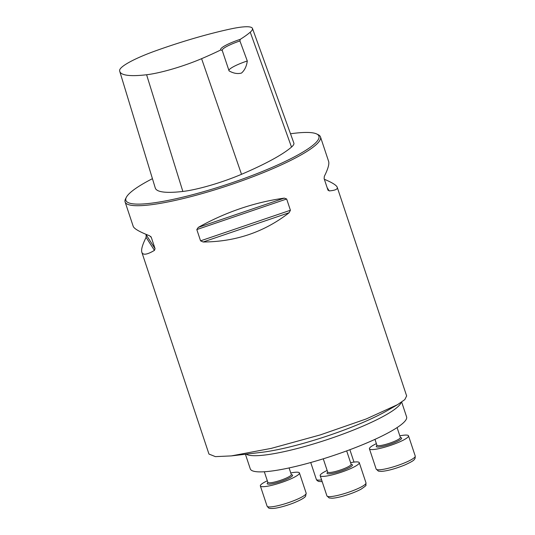 <?xml version="1.0" encoding="UTF-8"?>
<svg xmlns="http://www.w3.org/2000/svg" width="535" height="535" viewBox="0 0 535 535"><rect width="100%" height="100%" fill="white"/><g stroke="black" fill="none" stroke-linecap="round" stroke-linejoin="round"><path stroke-width="0.8" d="M245.418 454.248L250.28 468.867A82.37 13.596 -18.4 0 0 278.695 469.964A82.37 13.596 -18.4 0 0 363.78 444.231A82.37 13.596 -18.4 0 0 406.593 416.872L401.678 402.086M152.428 178.67A101.724 16.792 -18.4 0 0 126.36 197.275L125.578 198.779A102.961 16.993 -18.4 0 0 125.096 201.936A102.961 16.993 -18.4 0 0 228.157 185.565A102.961 16.993 -18.4 0 0 320.485 136.94A102.961 16.993 -18.4 0 0 318.211 134.7L316.68 133.964A101.724 16.792 -18.4 0 0 290.505 133.777M209.004 454.081L215.418 456.636L231.347 455.9L271.305 448.363L320.338 434.888L366.268 418.932L397.565 404.647L404.808 399.612L406.593 396.027M324.344 179.272C332.202 182.569 336.495 185.237 337.237 187.297C337.832 189.223 335.151 190.427 329.206 190.901L327.868 189.851L324.116 178.59L324.35 176.296C328.015 168.966 329.433 163.991 328.61 161.356L320.485 136.94M328.069 190.286L327.868 189.851M125.096 201.936L133.215 226.358C134.098 228.719 139.555 231.856 149.593 235.774L151.311 237.406L155.056 248.668L154.448 250.38C147.158 254.713 142.959 255.349 141.849 252.293C141.019 249.664 142.437 244.682 146.108 237.353L146.108 234.377M151.084 236.938L150.736 236.51M290.411 210.255L289.134 212.723C264.27 232.056 235.607 241.813 203.139 241.994L200.565 240.837L196.813 229.568L198.278 227.395C225.71 212.074 254.379 202.317 284.279 198.124L286.66 198.987L290.411 210.255L200.565 240.837M240.262 39.336A21.828 3.605 -18.4 0 0 220.821 49.929A112.517 18.571 161.6 0 1 201.595 58.676A46.625 7.697 161.6 0 1 146.597 74.753A112.517 18.571 161.6 0 1 119.766 71.422A112.517 18.571 161.6 0 1 119.633 70.339A46.625 7.697 161.6 0 1 155.103 51.019A112.517 18.571 161.6 0 1 230.719 28.937A46.625 7.697 161.6 0 1 252.453 28.422A46.625 7.697 161.6 0 1 250.246 32.18A112.517 18.571 161.6 0 1 240.262 39.336L239.921 40.954L247.29 60.97C246.595 66.26 244.662 70.286 241.479 73.068C237.607 74.104 233.474 73.382 229.074 70.894L222.272 50.564A20.591 3.397 161.6 0 1 222.199 50.424A20.591 3.397 161.6 0 1 239.921 40.954M220.821 49.929L222.272 50.564M119.766 71.422L155.284 188.032A115.627 19.086 -18.4 0 0 182.85 191.45A49.728 8.206 -18.4 0 0 241.512 174.303A115.627 19.086 -18.4 0 0 291.508 147.071A49.728 8.206 -18.4 0 0 293.862 143.066L252.453 28.422M126.36 197.275A101.724 16.792 -18.4 0 0 227.703 184.214A101.724 16.792 -18.4 0 0 316.68 133.964M228.933 70.66A20.591 3.397 161.6 0 1 247.29 60.97M290.759 472.967A20.591 3.397 161.6 0 1 299.433 472.953A20.591 3.397 161.6 0 1 288.733 479.788A20.591 3.397 161.6 0 1 267.46 486.221A20.591 3.397 161.6 0 1 260.358 485.947A20.591 3.397 161.6 0 1 267.313 480.771M350.592 462.668A20.591 3.397 161.6 0 1 359.266 462.648A20.591 3.397 161.6 0 1 354.832 466.547A20.591 3.397 161.6 0 1 333.626 474.512A20.591 3.397 161.6 0 1 320.184 475.648A20.591 3.397 161.6 0 1 327.146 470.466M399.832 435.844A20.591 3.397 161.6 0 1 401.404 435.55A20.591 3.397 161.6 0 1 408.506 435.824A20.591 3.397 161.6 0 1 390.042 445.555A20.591 3.397 161.6 0 1 369.431 448.825A20.591 3.397 161.6 0 1 376.386 443.649M401.15 402.44A82.37 13.596 161.6 0 1 327.774 439.436A82.37 13.596 161.6 0 1 246.153 454.161M201.595 58.676L241.512 174.303M250.246 32.18L291.508 147.071M146.597 74.753L182.85 191.45M327.139 187.671L329.206 190.901M155.056 248.668L146.336 235.059M154.448 250.38L146.108 237.353M289.134 212.723L203.139 241.994M286.66 198.987L196.813 229.568M284.279 198.124L198.278 227.395M231.347 455.907L261.294 452.369A85.419 14.097 -18.4 0 0 387.895 410.251L397.572 404.654M264.317 471.756L267.854 482.389A12.352 2.04 -18.4 0 0 272.114 482.55A12.352 2.04 -18.4 0 0 284.881 478.691A12.352 2.04 -18.4 0 0 291.301 474.585L291.294 474.839M291.314 474.739A13.382 2.207 161.6 0 1 287.79 478.725A13.382 2.207 161.6 0 1 271.813 483.854A13.382 2.207 161.6 0 1 267.935 482.516M274.194 506.458A20.591 3.397 -18.4 0 0 295.46 500.024A20.591 3.397 -18.4 0 0 306.167 493.183L305.605 496.186C305.03 497.149 303.138 499.048 293.822 502.887C287.449 505.354 281.544 507.086 276.107 508.083C269.393 509.119 268.496 507.869 268.543 507.909L267.092 506.184A20.591 3.397 -18.4 0 0 274.194 506.458M323.267 458.809L327.681 472.084A12.352 2.04 -18.4 0 0 335.746 471.402A12.352 2.04 -18.4 0 0 348.472 466.62A12.352 2.04 -18.4 0 0 351.127 464.286L351.12 464.54M351.207 464.44A13.382 2.207 161.6 0 1 349.542 467.456A13.382 2.207 161.6 0 1 333.492 473.187A13.382 2.207 161.6 0 1 327.714 472.258M361.566 486.783A20.591 3.397 -18.4 0 0 365.993 482.884L365.866 485.138C366.602 485.171 364.964 486.549 360.931 489.264C355.915 491.906 349.803 494.24 342.607 496.253C338.287 497.436 334.783 498.092 332.101 498.225L329.165 497.951L326.918 495.885A20.591 3.397 -18.4 0 0 340.36 494.748A20.591 3.397 -18.4 0 0 361.566 486.783M374.961 439.362L376.921 445.26A12.352 2.04 -18.4 0 0 389.293 443.301A12.352 2.04 -18.4 0 0 400.374 437.463L400.367 437.717M400.447 437.623A13.382 2.207 161.6 0 1 389.594 444.445A13.382 2.207 161.6 0 1 377.008 445.394M369.431 448.825L376.159 469.061A20.591 3.397 -18.4 0 0 396.769 465.784A20.591 3.397 -18.4 0 0 415.24 456.061L408.506 435.824M310.728 462.514L316.332 479.36A20.591 3.397 -18.4 0 0 321.602 479.915M406.667 396.007L337.237 187.297M208.978 454.095L141.849 252.293M289.087 467.931L291.301 474.585M260.358 485.947L267.092 506.184M299.433 472.953L306.167 493.183M346.673 450.898L351.127 464.286M320.184 475.648L326.918 495.885M359.266 462.648L365.993 482.884M397.09 427.592L400.374 437.463M376.159 469.061L378.406 471.128L381.348 471.402C387.601 470.9 395.439 468.747 404.875 464.955C415.648 460.053 414.063 459.485 415.113 458.308L415.24 456.061M349.87 449.714L353.989 462.1M316.332 479.36L317.008 480.483L318.579 481.426L322.19 481.667"/></g></svg>
